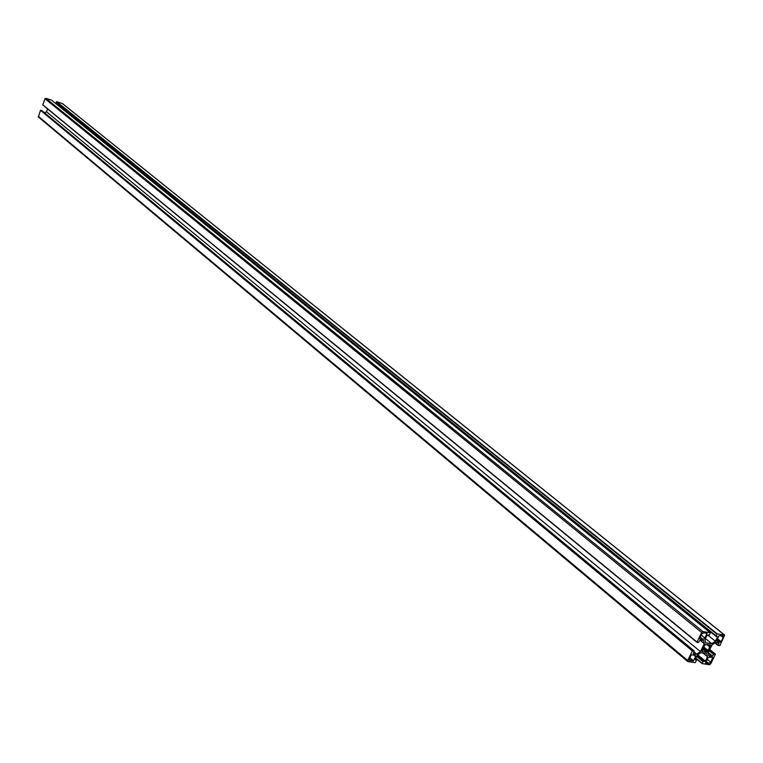 <?xml version="1.0" encoding="UTF-8"?>
<svg xmlns="http://www.w3.org/2000/svg" width="763" height="763" viewBox="0 0 763 763"><rect width="100%" height="100%" fill="white"/><g stroke="black" fill="none" stroke-linecap="round" stroke-linejoin="round"><path stroke-width="1.14" d="M695.16 654.94L695.57 656.609L693.472 660.787L689.227 660.605L689.161 659.089L691.259 654.902L695.16 654.94M717.258 641.588L716.867 639.919L718.965 635.741L723.124 635.941L723.19 637.477L721.092 641.645L720.463 642.084L716.705 641.139M705.613 663.076L707.578 658.374L709.466 657.057L712.785 657.572L710.715 662.227L708.827 663.543L705.422 662.923M704.878 638.049L702.971 639.365L699.719 638.86L699.585 638.297L701.693 634.091L703.61 632.765L706.967 633.328L704.878 638.049L701.207 635.054M704.63 645.403L705.785 644.163L706.338 644.745L710.544 644.983L707.606 651.688L706.681 652.327L701.912 651.516L704.63 645.403M694.893 659.604L697.067 655.283L700.701 652.766L706.757 653.672L707.53 656.829L705.365 661.13L702.971 661.635L702.132 663.619L709.476 664.697L710.735 663.82L715.446 654.129L714.082 653.91L712.184 656.39L708.865 655.903L708.102 652.737L712.041 644.916L715.656 642.408L719.032 642.951L718.164 645.546L719.948 645.527L724.659 635.083L717.201 633.843L715.99 636.313L717.554 636.914L715.379 641.225L711.755 643.734L705.699 642.808L704.936 639.604L707.11 635.264L709.514 634.787L710.353 632.775L702.952 631.583L701.674 632.46L696.915 642.293L698.298 642.532L700.224 640.023L703.581 640.538L704.354 643.734L700.415 651.592L696.772 654.11L693.338 653.586L694.206 650.973L692.384 650.992L687.635 660.472L687.911 661.588L695.274 662.646L696.485 660.186L694.893 659.604M41.917 110.625L40.506 110.32L38.35 116.939L687.52 661.254M694.044 651.85L696.772 654.11M47.611 108.909L46.495 111.751L44.559 112.79M46.495 111.751L700.415 651.592M699.957 640.138L704.354 643.734M51.502 100.115L45.847 98.322L45.017 98.77L42.747 104.922L696.867 642.227M705.441 638.593L711.755 643.734M707.759 635.045L715.379 641.225M62.48 103.615L56.653 101.66L56.071 103.205L715.913 636.208M703.019 653.118L707.53 656.829M693.224 654.654L695.57 656.609M688.999 660.272L689.58 660.758M689.494 658.431L692.833 661.225M689.838 657.754L693.472 660.787M717.125 639.384L720.463 642.084M717.468 638.717L721.092 641.645M720.701 635.474L723.19 637.477M706.109 661.283L708.827 663.543M707.129 659.261L710.715 662.227M712.022 657.429L712.804 658.078M700.186 637.095L702.971 639.365M706.166 633.176L706.986 633.843M701.855 651.287L702.332 651.678M701.788 651.001L702.532 651.612M701.97 650.562L702.923 651.344M702.857 649.208L705.937 651.745M702.876 649.113L706.042 651.716M702.904 648.989L706.881 652.26M703.114 648.34L707.425 651.888M703.219 648.083L707.606 651.688M703.4 647.701L707.797 651.306M703.496 647.529L707.835 651.087M703.61 647.348L707.749 650.744M703.801 647.034L707.892 650.391M706.9 644.621L709.657 646.871M707.406 644.516L709.876 646.528M708.121 644.516L710.258 646.261M709.39 645.221L710.429 646.061M709.781 644.993L710.62 645.679M709.943 644.878L710.658 645.46M705.689 644.172L706.28 644.659M695.141 659.118L696.371 660.138M38.198 116.243L687.635 660.472M40.506 110.32L692.384 650.992M40.754 110.187L692.766 650.725M41.755 110.492L694.092 650.925M42.699 104.703L696.896 641.988M45.017 98.77L701.674 632.46M45.847 98.322L702.952 631.583M51.407 100.039L710.286 632.746M717.058 636.514L717.554 636.914M55.985 102.852L715.961 635.798M56.405 101.794L716.819 634.11M56.653 101.66L717.201 633.843M62.165 103.367L724.44 634.997M714.96 642.894L718.097 645.441M715.255 642.684L718.145 645.04M718.555 642.856L719.051 643.257M708.188 653.109L712.184 656.39M708.198 652.546L712.556 656.132M709.094 650.772L713.453 654.349M709.428 650.095L714.082 653.91M709.743 649.485L715.379 654.11M702.132 663.619L695.608 658.183L702.094 663.552M695.713 657.983L702.122 663.314M696.552 656.304L702.971 661.635M696.896 655.627L703.6 661.197M697.372 655.074L704.983 661.397M697.744 654.816L705.365 661.13M702.885 649.084L706.137 651.755M705.651 644.182L706.338 644.745M695.16 659.079L696.485 660.186M38.35 116.939L687.663 661.473M41.841 110.54L694.206 650.973M42.747 104.922L696.915 642.293M51.455 100.067L710.353 632.775M56.071 103.205L715.99 636.313M62.337 103.453L724.659 635.083M714.931 642.913L718.164 645.546M709.752 649.466L715.446 654.129"/></g></svg>
